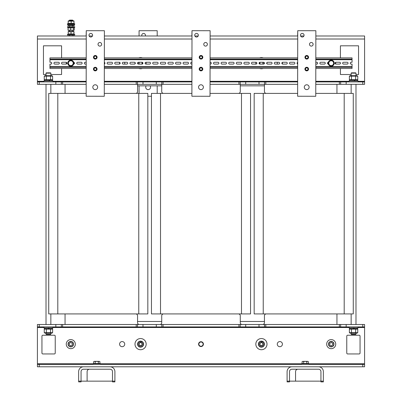 <?xml version="1.0" encoding="UTF-8"?>
<svg xmlns="http://www.w3.org/2000/svg" width="402" height="402" viewBox="0 0 402 402"><rect width="100%" height="100%" fill="white"/><g stroke="black" fill="none" stroke-linecap="round" stroke-linejoin="round"><path stroke-width="0.6" d="M137.559 85.837L161.725 85.837L161.725 91.576A1.814 1.814 0 0 0 163.539 93.39M161.725 321.479L137.559 321.479L137.559 315.741L137.559 322.685A1.814 1.814 0 0 0 139.368 324.499M240.275 85.837L264.441 85.837L264.441 91.576L264.441 84.631A1.814 1.814 0 0 0 264.416 84.33M264.441 321.479L240.275 321.479L240.275 315.741A1.814 1.814 0 0 0 238.461 313.927M198.884 344.137A2.116 2.116 0 0 1 202.055 342.308A2.116 2.116 0 0 1 202.055 345.966A2.116 2.116 0 0 1 198.884 344.137M191.895 93.39L151.453 93.39L151.453 313.927L250.546 313.927L250.546 93.39L210.025 93.39M86.159 93.39L48.737 93.39L48.737 313.927L147.83 313.927L147.83 93.39L104.284 93.39M297.631 93.39L254.17 93.39L254.17 313.927L353.263 313.927L353.263 93.39L315.761 93.39M114.902 381.146L112.485 381.146L112.485 381.9L114.902 381.9L114.902 371.629A4.834 4.834 0 0 0 110.068 366.795L83.48 366.795A4.834 4.834 0 0 0 78.646 371.629L78.646 381.9L81.063 381.9L81.063 371.629A2.417 2.417 0 0 1 83.48 369.212L110.068 369.212A2.417 2.417 0 0 1 112.485 371.629A2.417 2.417 0 0 0 110.068 369.212M89.525 369.212A2.417 2.417 0 0 0 87.108 371.629L87.108 381.146L112.485 381.146L112.485 371.629M81.063 381.9L78.646 381.9M81.063 371.629A2.417 2.417 0 0 1 83.48 369.212M87.108 381.146L78.646 381.146M46.325 334.469L50.551 334.469L50.853 334.168L46.019 334.168L46.32 334.469M50.551 72.847L50.853 73.149L50.551 72.847L46.32 72.847L46.019 73.149L50.853 73.149L50.853 75.687M46.32 72.847L46.019 73.149L46.019 75.687M358.549 45.808L358.549 74.511L355.981 74.511L358.549 74.511L358.549 45.808L340.419 45.808L358.549 45.808M351.147 74.511L340.419 74.511L340.419 68.466L340.419 74.511L351.147 74.511L351.147 73.149L355.981 73.149L355.981 75.687M340.419 63.461L340.419 62.898L340.419 63.461M340.419 57.893L340.419 45.808L340.419 57.893M43.451 74.511L43.451 45.808L61.581 45.808L61.581 57.893L61.581 45.808L43.451 45.808L43.451 74.511L46.019 74.511L43.451 74.511M61.581 74.511L50.853 74.511L61.581 74.511L61.581 68.466L61.581 74.511M61.581 62.898L61.581 63.461L61.581 62.898M332.866 35.989L328.942 35.989M282.299 62.41A2.568 2.568 0 0 1 282.299 63.948M277.445 64.089A2.568 2.568 0 0 1 277.445 62.275M124.555 62.275A2.568 2.568 0 0 1 124.555 64.089M119.701 63.948A2.568 2.568 0 0 1 119.701 62.41M137.484 81.913L136.203 81.913L136.203 84.33L137.484 84.33L137.484 81.913L142.996 81.913L142.996 84.33L137.484 84.33M340.65 81.913L339.368 81.913L339.368 84.33L340.65 84.33L340.65 81.913L346.162 81.913L346.162 84.33L340.65 84.33M265.797 81.913L264.516 81.913L264.516 84.33L265.797 84.33L265.797 81.913L297.651 81.913M315.776 81.913L339.368 81.913M339.368 84.33L315.776 84.33M297.646 84.33L265.797 84.33M240.2 81.913L238.919 81.913L238.919 84.33L240.2 84.33L240.2 81.913L245.712 81.913L245.712 84.33L240.2 84.33M163.081 81.913L161.8 81.913L161.8 84.33L163.081 84.33L163.081 81.913L191.915 81.913M210.04 81.913L238.919 81.913M238.919 84.33L210.04 84.33M191.91 84.33L163.081 84.33M62.632 81.913L61.35 81.913L61.35 84.33L62.632 84.33L62.632 81.913L86.179 81.913M104.304 81.913L136.203 81.913M136.203 84.33L104.299 84.33M86.174 84.33L62.632 84.33M161.8 84.33L156.288 84.33L156.288 81.913L161.8 81.913M264.516 84.33L259.004 84.33L259.004 81.913L264.516 81.913M61.35 84.33L55.838 84.33L55.838 81.913L61.35 81.913M142.996 84.33L156.288 84.33M86.249 39.014L37.411 39.014L37.411 84.33L55.838 84.33M362.775 84.33L364.589 84.33L364.589 81.913L362.775 81.913L362.775 84.33L346.162 84.33M245.712 84.33L259.004 84.33M39.225 84.33L39.225 81.913L55.838 81.913M142.996 81.913L156.288 81.913M346.162 81.913L362.775 81.913M37.411 39.014L37.411 35.989L86.254 35.989M358.097 81.304L364.589 81.304L364.589 35.989L315.856 35.989M364.589 81.304L364.589 81.913M245.712 81.913L259.004 81.913M39.225 81.913L37.411 81.913M303.907 35.989L300.616 35.989M297.726 35.989L210.12 35.989M198.171 35.989L194.88 35.989M191.99 35.989L104.384 35.989M92.435 35.989L89.143 35.989M240.301 84.33A1.814 1.814 0 0 0 240.275 84.631L240.275 91.576A1.814 1.814 0 0 1 238.461 93.39M266.255 93.39A1.814 1.814 0 0 1 264.441 91.576M336.946 84.33L336.946 93.39M65.054 93.39L65.054 84.33M137.584 84.33A1.814 1.814 0 0 0 137.559 84.631L137.559 91.576A1.814 1.814 0 0 1 135.745 93.39M161.725 91.576L161.725 84.631A1.814 1.814 0 0 0 161.699 84.33M159.916 324.499A1.814 1.814 0 0 0 161.725 322.685L161.725 315.741A1.814 1.814 0 0 1 163.539 313.927M135.745 313.927A1.814 1.814 0 0 1 137.559 315.741M65.054 324.499L65.054 313.927M336.946 313.927L336.946 324.499M262.632 324.499A1.814 1.814 0 0 0 264.441 322.685L264.441 315.741A1.814 1.814 0 0 1 266.255 313.927M240.275 315.741L240.275 322.685A1.814 1.814 0 0 0 242.084 324.499M119.585 344.137A2.568 2.568 0 0 1 123.434 341.911A2.568 2.568 0 0 1 123.434 346.363A2.568 2.568 0 0 1 119.585 344.137M277.279 344.137A2.568 2.568 0 0 1 281.134 341.911A2.568 2.568 0 0 1 281.134 346.363A2.568 2.568 0 0 1 277.279 344.137M264.516 326.916L265.797 326.916L265.797 324.499L264.516 324.499L264.516 326.916L259.004 326.916L259.004 324.499L264.516 324.499M61.35 326.916L62.632 326.916L62.632 324.499L61.35 324.499L61.35 326.916L55.838 326.916L55.838 324.499L61.35 324.499M136.203 326.916L137.484 326.916L137.484 324.499L136.203 324.499L136.203 326.916L62.632 326.916M62.632 324.499L136.203 324.499M161.8 326.916L163.081 326.916L163.081 324.499L161.8 324.499L161.8 326.916L156.288 326.916L156.288 324.499L161.8 324.499M238.919 326.916L240.2 326.916L240.2 324.499L238.919 324.499L238.919 326.916L163.081 326.916M163.081 324.499L238.919 324.499M339.368 326.916L340.65 326.916L340.65 324.499L339.368 324.499L339.368 326.916L265.797 326.916M265.797 324.499L339.368 324.499M240.2 324.499L245.712 324.499L245.712 326.916L240.2 326.916M137.484 324.499L142.996 324.499L142.996 326.916L137.484 326.916M340.65 324.499L346.162 324.499L346.162 326.916L340.65 326.916M259.004 324.499L245.712 324.499M308.852 363.775L364.589 363.775L364.589 324.499L346.162 324.499M39.225 324.499L37.411 324.499L37.411 326.916L37.411 324.499L37.411 326.916L39.225 326.916L39.225 324.499L55.838 324.499M156.288 324.499L142.996 324.499M362.775 324.499L362.775 326.916L346.162 326.916M55.838 326.916L39.225 326.916M259.004 326.916L245.712 326.916M54.33 353.956A0.904 0.904 0 0 0 55.235 353.051L55.235 336.132A0.904 0.904 0 0 0 54.33 335.223L42.848 335.223A0.904 0.904 0 0 0 41.944 336.132L41.944 353.051A0.904 0.904 0 0 0 42.848 353.956L54.33 353.956A0.904 0.904 0 0 0 55.235 353.051M346.765 353.051A0.904 0.904 0 0 0 347.67 353.956L359.152 353.956A0.904 0.904 0 0 0 360.056 353.051L360.056 336.132A0.904 0.904 0 0 0 359.152 335.223L347.67 335.223A0.904 0.904 0 0 0 346.765 336.132L346.765 353.051A0.904 0.904 0 0 0 347.67 353.956M39.225 366.795L39.225 364.378L37.411 364.378L37.411 366.795L86.651 366.795M43.903 327.519L37.411 327.519L37.411 364.378M37.411 327.519L37.411 326.916M39.225 364.378L362.775 364.378L362.775 366.795L364.589 366.795L364.589 364.378L362.775 364.378M364.589 363.775L364.589 364.378M156.288 326.916L142.996 326.916M362.775 326.916L364.589 326.916M203.417 344.137A2.417 2.417 0 0 1 199.794 346.228A2.417 2.417 0 0 1 199.794 342.042A2.417 2.417 0 0 1 203.417 344.137M88.767 366.795L94.053 366.795M99.495 366.795L295.103 366.795M297.219 366.795L302.505 366.795M307.947 366.795L362.775 366.795M323.354 381.146L320.937 381.146L320.937 381.9L323.354 381.9L323.354 371.629A4.834 4.834 0 0 0 318.52 366.795L291.932 366.795A4.834 4.834 0 0 0 287.098 371.629L287.098 381.9L289.515 381.9L289.515 371.629A2.417 2.417 0 0 1 291.932 369.212L318.52 369.212A2.417 2.417 0 0 1 320.937 371.629A2.417 2.417 0 0 0 318.52 369.212M297.977 369.212A2.417 2.417 0 0 0 295.56 371.629L295.56 381.146L320.937 381.146L320.937 371.629M289.515 371.629A2.417 2.417 0 0 1 291.932 369.212M295.56 381.146L287.098 381.146M351.448 334.469L355.68 334.469L355.981 334.168L351.147 334.168L351.448 334.469M355.981 73.149L355.68 72.847L351.448 72.847L351.147 73.149L351.147 75.687M347.67 335.223A0.904 0.904 0 0 0 346.765 336.132M360.056 336.132A0.904 0.904 0 0 0 359.152 335.223M359.152 353.956A0.904 0.904 0 0 0 360.056 353.051M42.848 335.223A0.904 0.904 0 0 0 41.944 336.132M55.235 336.132A0.904 0.904 0 0 0 54.33 335.223M41.944 353.051A0.904 0.904 0 0 0 42.848 353.956M71.692 342.921A1.513 1.513 0 0 0 69.29 343.966A1.513 1.513 0 0 0 71.395 345.519A1.513 1.513 0 0 0 71.692 342.921M332.102 342.921A1.513 1.513 0 0 0 329.705 343.966A1.513 1.513 0 0 0 331.811 345.519A1.513 1.513 0 0 0 332.102 342.921M52.969 81.913L52.969 81.003L43.903 81.003L43.903 81.913M49.552 81.003L49.074 80.159L49.873 81.003M52.577 81.003L52.577 80.159L44.3 80.159L44.3 81.003M43.903 326.916L43.903 327.821L52.969 327.821L52.969 326.916M44.3 327.821L44.3 328.67L49.094 328.67L48.607 327.821L49.094 328.67L52.577 328.67L52.577 327.821M48.758 328.67L48.27 327.821M52.622 332.685L51.838 333.142L45.039 333.142L44.25 332.685L52.622 332.685L52.622 329.122L44.25 329.122L45.039 328.67M44.25 332.685L44.25 329.122M46.346 332.685L46.346 329.122M50.531 332.685L50.531 329.122M44.25 76.144L45.039 75.687L51.838 75.687L52.622 76.144L44.25 76.144L44.25 79.702L52.622 79.702L51.838 80.159M52.622 76.144L52.622 79.702M50.531 76.144L50.531 79.702M46.346 76.144L46.346 79.702M66.34 64.034A4.533 4.533 0 0 1 66.34 62.325M141.785 64.089A1.513 1.513 0 0 0 141.785 62.275M139.368 62.275A1.513 1.513 0 0 0 139.368 64.089M69.395 346.554L68.003 344.137L69.395 341.72L72.189 341.72L73.586 344.137L72.189 346.554L69.395 346.554M329.811 346.554L328.414 344.137L329.811 341.72L332.605 341.72L333.997 344.137L332.605 346.554L329.811 346.554M70.998 341.72L70.998 341.409L71.214 341.72M71.214 341.434A2.734 2.734 0 0 1 72.074 341.72M72.249 341.821A2.734 2.734 0 0 1 73.526 344.037M73.526 344.238A2.734 2.734 0 0 1 72.249 346.454M72.074 346.554A2.734 2.734 0 0 1 69.516 346.554M69.34 346.454A2.734 2.734 0 0 1 68.059 344.238M68.059 344.037A2.734 2.734 0 0 1 69.34 341.821M69.516 341.72A2.734 2.734 0 0 1 70.998 341.409M331.414 341.72L331.414 341.409L331.63 341.72M331.63 341.434A2.734 2.734 0 0 1 332.484 341.72M332.66 341.821A2.734 2.734 0 0 1 333.941 344.037M333.941 344.238A2.734 2.734 0 0 1 332.66 346.454M332.484 346.554A2.734 2.734 0 0 1 329.926 346.554M329.751 346.454A2.734 2.734 0 0 1 328.474 344.238M328.474 344.037A2.734 2.734 0 0 1 329.751 341.821M329.926 341.72A2.734 2.734 0 0 1 331.414 341.409M75.295 344.655A4.533 4.533 0 0 1 68.094 347.775A4.533 4.533 0 0 1 68.993 339.976A4.533 4.533 0 0 1 75.295 344.655M335.66 62.325A4.533 4.533 0 0 1 335.66 64.034M335.71 344.655A4.533 4.533 0 0 1 328.504 347.775A4.533 4.533 0 0 1 329.409 339.976A4.533 4.533 0 0 1 335.71 344.655M135.032 62.511A5.588 5.588 0 0 0 135.032 63.848M138.765 68.466A5.588 5.588 0 0 0 142.393 68.466M146.092 64.089A5.588 5.588 0 0 0 146.092 62.275M142.393 57.893A5.588 5.588 0 0 0 138.765 57.893M141.881 62.275A1.588 1.588 0 0 1 141.881 64.089M139.278 64.089A1.588 1.588 0 0 1 139.278 62.275M137.574 63.516A3.02 3.02 0 0 1 137.574 62.848M139.243 62.275A1.618 1.618 0 0 0 139.243 64.089A1.618 1.618 0 0 1 139.243 62.275A1.618 1.618 0 0 0 139.243 64.089A1.618 1.618 0 0 1 139.243 62.275M141.916 64.089A1.618 1.618 0 0 0 141.916 62.275A1.618 1.618 0 0 1 141.916 64.089A1.618 1.618 0 0 0 141.916 62.275A1.618 1.618 0 0 1 141.916 64.089M137.961 63.963A2.734 2.734 0 0 1 137.961 62.4M140.961 345.599A1.513 1.513 0 0 0 141.655 343.077A1.513 1.513 0 0 0 139.122 343.735A1.513 1.513 0 0 0 140.961 345.599M140.695 342.524A1.618 1.618 0 0 0 139.092 344.775A1.618 1.618 0 0 0 141.831 345.162A1.618 1.618 0 0 0 140.916 342.554A1.618 1.618 0 0 1 141.831 345.162A1.618 1.618 0 0 1 139.092 344.775A1.618 1.618 0 0 1 140.695 342.524L141.001 341.434L141.001 342.419L140.69 342.373M140.559 342.519A1.618 1.618 0 0 0 139.152 344.901A1.618 1.618 0 0 0 141.911 345.052A1.618 1.618 0 0 0 140.775 342.534A1.618 1.618 0 0 1 141.911 345.052A1.618 1.618 0 0 1 139.152 344.901A1.618 1.618 0 0 1 140.559 342.519M141.001 341.434A2.734 2.734 0 0 1 142.75 345.795A2.734 2.734 0 0 1 138.087 345.258A2.734 2.734 0 0 1 140.785 341.409M142.167 344.137A1.588 1.588 0 0 1 139.785 345.509A1.588 1.588 0 0 1 139.785 342.765A1.588 1.588 0 0 1 142.167 344.137M143.599 344.137A3.02 3.02 0 0 1 139.067 346.755A3.02 3.02 0 0 1 139.067 341.519A3.02 3.02 0 0 1 143.599 344.137M134.992 344.137A5.588 5.588 0 0 0 143.373 348.976A5.588 5.588 0 0 0 143.373 339.298A5.588 5.588 0 0 0 134.992 344.137M262.632 64.089A1.513 1.513 0 0 0 262.632 62.275M260.215 62.275A1.513 1.513 0 0 0 260.215 64.089M262.757 62.275A1.618 1.618 0 0 1 262.757 64.089A1.618 1.618 0 0 0 262.757 62.275M260.084 64.089A1.618 1.618 0 0 1 260.084 62.275A1.618 1.618 0 0 0 260.084 64.089M264.039 62.4A2.734 2.734 0 0 1 264.039 63.963M262.722 62.275A1.588 1.588 0 0 1 262.722 64.089M260.119 64.089A1.588 1.588 0 0 1 260.119 62.275M264.426 62.848A3.02 3.02 0 0 1 264.426 63.516M255.908 62.275A5.588 5.588 0 0 0 255.908 64.089M259.607 68.466A5.588 5.588 0 0 0 263.235 68.466M266.968 63.848A5.588 5.588 0 0 0 266.968 62.511M263.235 57.893A5.588 5.588 0 0 0 259.607 57.893M261.802 345.599A1.513 1.513 0 0 0 262.496 343.077A1.513 1.513 0 0 0 259.963 343.735A1.513 1.513 0 0 0 261.802 345.599M261.541 342.524A1.618 1.618 0 0 0 259.933 344.775A1.618 1.618 0 0 0 262.672 345.162A1.618 1.618 0 0 0 261.757 342.554A1.618 1.618 0 0 1 262.672 345.162A1.618 1.618 0 0 1 259.933 344.775A1.618 1.618 0 0 1 261.541 342.524L261.843 341.434L261.843 342.419L261.531 342.373M261.843 341.434A2.734 2.734 0 0 1 263.591 345.795A2.734 2.734 0 0 1 258.928 345.258A2.734 2.734 0 0 1 261.627 341.409M263.008 344.137A1.588 1.588 0 0 1 260.627 345.509A1.588 1.588 0 0 1 260.627 342.765A1.588 1.588 0 0 1 263.008 344.137M264.441 344.137A3.02 3.02 0 0 1 259.908 346.755A3.02 3.02 0 0 1 259.908 341.519A3.02 3.02 0 0 1 264.441 344.137M255.833 344.137A5.588 5.588 0 0 0 264.214 348.976A5.588 5.588 0 0 0 264.214 339.298A5.588 5.588 0 0 0 255.833 344.137M358.097 81.913L358.097 81.003L349.031 81.003L349.031 81.913M354.68 81.003L354.197 80.159L355.001 81.003M357.7 81.003L357.7 80.159L349.423 80.159L349.423 81.003M349.378 76.144L350.162 75.687L356.961 75.687L357.75 76.144L349.378 76.144L349.378 79.702L357.75 79.702L356.961 80.159M357.75 76.144L357.75 79.702M355.654 76.144L355.654 79.702M351.469 76.144L351.469 79.702M357.75 332.685L356.961 333.142L350.162 333.142L349.378 332.685L357.75 332.685L357.75 329.122L349.378 329.122L350.162 328.67M349.423 327.821L349.423 328.67L354.222 328.67L353.73 327.821L354.222 328.67L357.7 328.67L357.7 327.821M349.378 332.685L349.378 329.122M351.469 332.685L351.469 329.122M355.654 332.685L355.654 329.122M353.881 328.67L353.393 327.821M349.031 326.916L349.031 327.821L358.097 327.821L358.097 326.916M100.399 364.378L100.399 363.624L93.148 363.624L93.148 364.378M93.636 361.599L94.42 361.358L93.636 361.599L93.636 363.443L95.204 363.443L95.204 361.599L94.42 361.358L96.776 361.358L95.204 361.599M99.912 361.599L99.128 361.358L99.912 361.599L99.912 363.443L95.204 363.443M98.344 361.599L96.776 361.358L99.128 361.358L98.344 361.599L98.344 363.443M308.852 364.378L308.852 363.624L301.601 363.624L301.601 364.378M302.088 361.599L302.872 361.358L302.088 361.599L302.088 363.443L303.656 363.443L303.656 361.599L302.872 361.358L305.224 361.358L303.656 361.599M308.364 361.599L307.58 361.358L308.364 361.599L308.364 363.443L303.656 363.443M306.796 361.599L305.224 361.358L307.58 361.358L306.796 361.599L306.796 363.443M315.801 67.26L352.051 67.26L352.051 64.089L351.162 64.089A0.904 0.904 0 0 1 350.253 63.179A0.904 0.904 0 0 1 351.162 62.275L352.051 62.275L352.051 59.104L315.816 59.104M347.157 62.275A0.904 0.904 0 0 1 348.067 63.179A0.904 0.904 0 0 1 347.157 64.089L343.564 64.089A0.904 0.904 0 0 1 342.655 63.179A0.904 0.904 0 0 1 343.564 62.275L347.157 62.275M339.559 62.275A0.904 0.904 0 0 1 340.469 63.179A0.904 0.904 0 0 1 339.559 64.089L335.966 64.089A0.904 0.904 0 0 1 335.057 63.179A0.904 0.904 0 0 1 335.966 62.275L339.559 62.275M328.323 64.084A0.904 0.904 0 0 1 327.459 63.179A0.904 0.904 0 0 1 328.323 62.275M324.364 62.275A0.904 0.904 0 0 1 325.268 63.179A0.904 0.904 0 0 1 324.364 64.089L320.771 64.089A0.904 0.904 0 0 1 319.861 63.179A0.904 0.904 0 0 1 320.771 62.275L324.364 62.275M315.811 62.275L316.766 62.275A0.904 0.904 0 0 1 317.67 63.179A0.904 0.904 0 0 1 316.766 64.089L315.806 64.089M297.681 64.039A0.904 0.904 0 0 1 297.686 62.32M293.973 62.275A0.904 0.904 0 0 1 294.877 63.179A0.904 0.904 0 0 1 293.973 64.089L290.38 64.089A0.904 0.904 0 0 1 289.47 63.179A0.904 0.904 0 0 1 290.38 62.275L293.973 62.275M286.375 62.275A0.904 0.904 0 0 1 287.279 63.179A0.904 0.904 0 0 1 286.375 64.089L282.782 64.089A0.904 0.904 0 0 1 281.872 63.179A0.904 0.904 0 0 1 282.782 62.275L286.375 62.275M278.777 62.275A0.904 0.904 0 0 1 279.681 63.179A0.904 0.904 0 0 1 278.777 64.089L275.184 64.089A0.904 0.904 0 0 1 274.275 63.179A0.904 0.904 0 0 1 275.184 62.275L278.777 62.275M271.179 62.275A0.904 0.904 0 0 1 272.084 63.179A0.904 0.904 0 0 1 271.179 64.089L267.581 64.089A0.904 0.904 0 0 1 266.677 63.179A0.904 0.904 0 0 1 267.581 62.275L271.179 62.275M263.581 62.275A0.904 0.904 0 0 1 264.486 63.179A0.904 0.904 0 0 1 263.581 64.089L259.983 64.089A0.904 0.904 0 0 1 259.079 63.179A0.904 0.904 0 0 1 259.983 62.275L263.581 62.275M255.984 62.275A0.904 0.904 0 0 1 256.888 63.179A0.904 0.904 0 0 1 255.984 64.089L252.386 64.089A0.904 0.904 0 0 1 251.481 63.179A0.904 0.904 0 0 1 252.386 62.275L255.984 62.275M248.386 62.275A0.904 0.904 0 0 1 249.29 63.179A0.904 0.904 0 0 1 248.386 64.089L244.788 64.089A0.904 0.904 0 0 1 243.883 63.179A0.904 0.904 0 0 1 244.788 62.275L248.386 62.275M240.788 62.275A0.904 0.904 0 0 1 241.692 63.179A0.904 0.904 0 0 1 240.788 64.089L237.19 64.089A0.904 0.904 0 0 1 236.286 63.179A0.904 0.904 0 0 1 237.19 62.275L240.788 62.275M233.19 62.275A0.904 0.904 0 0 1 234.095 63.179A0.904 0.904 0 0 1 233.19 64.089L229.592 64.089A0.904 0.904 0 0 1 228.688 63.179A0.904 0.904 0 0 1 229.592 62.275L233.19 62.275M225.592 62.275A0.904 0.904 0 0 1 226.497 63.179A0.904 0.904 0 0 1 225.592 64.089L221.994 64.089A0.904 0.904 0 0 1 221.09 63.179A0.904 0.904 0 0 1 221.994 62.275L225.592 62.275M217.995 62.275A0.904 0.904 0 0 1 218.899 63.179A0.904 0.904 0 0 1 217.995 64.089L214.397 64.089A0.904 0.904 0 0 1 213.492 63.179A0.904 0.904 0 0 1 214.397 62.275L217.995 62.275M210.075 62.275L210.397 62.275A0.904 0.904 0 0 1 211.301 63.179A0.904 0.904 0 0 1 210.397 64.089L210.07 64.089M191.945 64.089L191.603 64.089A0.904 0.904 0 0 1 190.699 63.179A0.904 0.904 0 0 1 191.603 62.275L191.95 62.275M187.603 62.275A0.904 0.904 0 0 1 188.508 63.179A0.904 0.904 0 0 1 187.603 64.089L184.005 64.089A0.904 0.904 0 0 1 183.101 63.179A0.904 0.904 0 0 1 184.005 62.275L187.603 62.275M180.006 62.275A0.904 0.904 0 0 1 180.91 63.179A0.904 0.904 0 0 1 180.006 64.089L176.408 64.089A0.904 0.904 0 0 1 175.503 63.179A0.904 0.904 0 0 1 176.408 62.275L180.006 62.275M172.408 62.275A0.904 0.904 0 0 1 173.312 63.179A0.904 0.904 0 0 1 172.408 64.089L168.81 64.089A0.904 0.904 0 0 1 167.905 63.179A0.904 0.904 0 0 1 168.81 62.275L172.408 62.275M164.81 62.275A0.904 0.904 0 0 1 165.714 63.179A0.904 0.904 0 0 1 164.81 64.089L161.212 64.089A0.904 0.904 0 0 1 160.308 63.179A0.904 0.904 0 0 1 161.212 62.275L164.81 62.275M157.212 62.275A0.904 0.904 0 0 1 158.117 63.179A0.904 0.904 0 0 1 157.212 64.089L153.614 64.089A0.904 0.904 0 0 1 152.71 63.179A0.904 0.904 0 0 1 153.614 62.275L157.212 62.275M149.614 62.275A0.904 0.904 0 0 1 150.519 63.179A0.904 0.904 0 0 1 149.614 64.089L146.016 64.089A0.904 0.904 0 0 1 145.112 63.179A0.904 0.904 0 0 1 146.016 62.275L149.614 62.275M142.017 62.275A0.904 0.904 0 0 1 142.921 63.179A0.904 0.904 0 0 1 142.017 64.089L138.419 64.089A0.904 0.904 0 0 1 137.514 63.179A0.904 0.904 0 0 1 138.419 62.275L142.017 62.275M134.419 62.275A0.904 0.904 0 0 1 135.323 63.179A0.904 0.904 0 0 1 134.419 64.089L130.821 64.089A0.904 0.904 0 0 1 129.916 63.179A0.904 0.904 0 0 1 130.821 62.275L134.419 62.275M126.816 62.275A0.904 0.904 0 0 1 127.725 63.179A0.904 0.904 0 0 1 126.816 64.089L123.223 64.089A0.904 0.904 0 0 1 122.319 63.179A0.904 0.904 0 0 1 123.223 62.275L126.816 62.275M119.218 62.275A0.904 0.904 0 0 1 120.128 63.179A0.904 0.904 0 0 1 119.218 64.089L115.625 64.089A0.904 0.904 0 0 1 114.721 63.179A0.904 0.904 0 0 1 115.625 62.275L119.218 62.275M111.62 62.275A0.904 0.904 0 0 1 112.53 63.179A0.904 0.904 0 0 1 111.62 64.089L108.027 64.089A0.904 0.904 0 0 1 107.123 63.179A0.904 0.904 0 0 1 108.027 62.275L111.62 62.275M104.339 62.33A0.904 0.904 0 0 1 104.334 64.034M86.209 64.089L85.234 64.089A0.904 0.904 0 0 1 84.33 63.179A0.904 0.904 0 0 1 85.234 62.275L86.214 62.275M81.229 62.275A0.904 0.904 0 0 1 82.139 63.179A0.904 0.904 0 0 1 81.229 64.089L77.636 64.089A0.904 0.904 0 0 1 76.732 63.179A0.904 0.904 0 0 1 77.636 62.275L81.229 62.275M73.677 62.275A0.904 0.904 0 0 1 74.541 63.179A0.904 0.904 0 0 1 73.677 64.084M66.034 62.275A0.904 0.904 0 0 1 66.943 63.179A0.904 0.904 0 0 1 66.034 64.089L62.441 64.089A0.904 0.904 0 0 1 61.531 63.179A0.904 0.904 0 0 1 62.441 62.275L66.034 62.275M58.436 62.275A0.904 0.904 0 0 1 59.345 63.179A0.904 0.904 0 0 1 58.436 64.089L54.843 64.089A0.904 0.904 0 0 1 53.933 63.179A0.904 0.904 0 0 1 54.843 62.275L58.436 62.275M86.219 59.104L49.948 59.104L49.948 62.275L50.838 62.275A0.904 0.904 0 0 1 51.747 63.179A0.904 0.904 0 0 1 50.838 64.089L49.948 64.089L49.948 67.26L86.204 67.26M315.816 57.893L352.051 57.893L352.051 59.104M352.051 67.26L352.051 68.466L315.801 68.466M86.204 68.466L49.948 68.466L49.948 67.26M49.948 66.807L86.204 66.807L49.948 66.807M104.329 66.807L191.94 66.807L104.329 66.807M210.065 66.807L297.676 66.807L210.065 66.807M315.801 66.807L352.051 66.807L315.801 66.807M49.948 59.556L86.214 59.556M104.344 59.556L191.955 59.556M210.08 59.556L297.691 59.556M315.816 59.556L352.051 59.556M49.948 59.104L49.948 57.893L86.219 57.893M104.329 68.466L191.94 68.466M210.065 68.466L297.676 68.466M104.344 57.893L191.955 57.893M210.08 57.893L297.691 57.893M68.702 61.973L69.395 60.762L70.792 60.762A2.417 2.417 0 0 0 68.702 64.39L68.003 63.179L68.702 61.973M72.189 60.762L72.888 61.973A2.417 2.417 0 0 0 70.792 60.762L72.189 60.762M73.586 63.179L72.888 64.39A2.417 2.417 0 0 0 72.888 61.973L73.586 63.179M70.792 65.596L69.395 65.596L68.702 64.39A2.417 2.417 0 0 0 72.888 64.39L72.189 65.596L70.792 65.596M73.812 63.179A3.02 3.02 0 0 1 69.285 65.797A3.02 3.02 0 0 1 69.285 60.561A3.02 3.02 0 0 1 73.812 63.179M329.112 61.973L329.811 60.762L331.208 60.762A2.417 2.417 0 0 0 329.112 64.39L328.414 63.179L329.112 61.973M332.605 60.762L333.298 61.973A2.417 2.417 0 0 0 331.208 60.762L332.605 60.762M333.997 63.179L333.298 64.39A2.417 2.417 0 0 0 333.298 61.973L333.997 63.179M331.208 65.596L329.811 65.596L329.112 64.39A2.417 2.417 0 0 0 333.298 64.39L332.605 65.596L331.208 65.596M334.228 63.179A3.02 3.02 0 0 1 329.695 65.797A3.02 3.02 0 0 1 329.695 60.561A3.02 3.02 0 0 1 334.228 63.179M201 30.703L210 30.718M191.88 35.989L192 30.718M150.132 85.837A2.417 2.417 0 0 1 147.418 89.505A2.417 2.417 0 0 1 146.132 85.837M141.951 35.989A1.814 1.814 0 0 1 143.212 33.466A1.814 1.814 0 0 1 145.248 35.989M157.197 35.989L157.197 30.703L139.067 30.703L139.067 35.989M139.067 85.837L139.067 93.39M157.197 93.39L157.197 85.837M147.83 96.259L151.453 96.259M95.264 30.703L104.264 30.718M86.144 35.989L86.264 30.718M306.736 30.703L315.736 30.718M297.616 35.989L297.736 30.718M203.387 87.204A2.417 2.417 0 0 1 199.759 89.289A2.417 2.417 0 0 1 199.764 85.103A2.417 2.417 0 0 1 203.387 87.204M207.387 44.31A1.814 1.814 0 0 1 204.663 45.873A1.814 1.814 0 0 1 204.668 42.733A1.814 1.814 0 0 1 207.387 44.31M198.337 35.23A1.814 1.814 0 0 1 195.618 36.798A1.814 1.814 0 0 1 195.623 33.657A1.814 1.814 0 0 1 198.337 35.23M192 30.688L191.89 96.244L210.02 96.274L210.125 30.718L192 30.688M309.123 87.204A2.417 2.417 0 0 1 305.495 89.289A2.417 2.417 0 0 1 305.5 85.103A2.417 2.417 0 0 1 309.123 87.204M313.123 44.31A1.814 1.814 0 0 1 310.399 45.873A1.814 1.814 0 0 1 310.404 42.733A1.814 1.814 0 0 1 313.123 44.31M304.073 35.23A1.814 1.814 0 0 1 301.354 36.798A1.814 1.814 0 0 1 301.359 33.657A1.814 1.814 0 0 1 304.073 35.23M297.736 30.688L297.626 96.244L315.756 96.274L315.861 30.718L297.736 30.688M97.651 87.204A2.417 2.417 0 0 1 94.023 89.289A2.417 2.417 0 0 1 94.028 85.103A2.417 2.417 0 0 1 97.651 87.204M101.651 44.31A1.814 1.814 0 0 1 98.927 45.873A1.814 1.814 0 0 1 98.932 42.733A1.814 1.814 0 0 1 101.651 44.31M92.601 35.23A1.814 1.814 0 0 1 89.882 36.798A1.814 1.814 0 0 1 89.887 33.657A1.814 1.814 0 0 1 92.601 35.23M86.264 30.688L86.154 96.244L104.279 96.274L104.389 30.718L86.264 30.688M202.055 69.662L201.714 70.27L201.015 70.28A1.206 1.206 0 0 0 202.04 68.456L202.397 69.054L202.055 69.662M200.317 70.29L199.96 69.687A1.206 1.206 0 0 0 201.015 70.28L200.317 70.29M199.603 69.089L199.945 68.481A1.206 1.206 0 0 0 199.96 69.687L199.603 69.089M200.985 67.863L201.683 67.853L202.04 68.456A1.206 1.206 0 0 0 199.945 68.481L200.286 67.873L200.985 67.863M202.814 69.069A1.814 1.814 0 0 1 200.095 70.641A1.814 1.814 0 0 1 200.095 67.501A1.814 1.814 0 0 1 202.814 69.069M199.814 57.365L199.769 56.672L200.347 56.285A1.206 1.206 0 0 0 200.482 58.37L199.859 58.064L199.814 57.365M200.93 55.898L201.553 56.205A1.206 1.206 0 0 0 200.347 56.285L200.93 55.898M202.181 56.516L202.226 57.21A1.206 1.206 0 0 0 201.553 56.205L202.181 56.516M201.688 58.295L201.111 58.682L200.482 58.37A1.206 1.206 0 0 0 202.226 57.21L202.271 57.908L201.688 58.295M202.834 57.29A1.814 1.814 0 0 1 200.116 58.858A1.814 1.814 0 0 1 200.116 55.717A1.814 1.814 0 0 1 202.834 57.29M307.791 69.662L307.45 70.27L306.751 70.28A1.206 1.206 0 0 0 307.776 68.456L308.133 69.054L307.791 69.662M306.053 70.29L305.696 69.687A1.206 1.206 0 0 0 306.751 70.28L306.053 70.29M305.339 69.089L305.681 68.481A1.206 1.206 0 0 0 305.696 69.687L305.339 69.089M306.721 67.863L307.419 67.853L307.776 68.456A1.206 1.206 0 0 0 305.681 68.481L306.022 67.873L306.721 67.863M308.55 69.069A1.814 1.814 0 0 1 305.832 70.641A1.814 1.814 0 0 1 305.832 67.501A1.814 1.814 0 0 1 308.55 69.069M305.55 57.365L305.505 56.672L306.088 56.285A1.206 1.206 0 0 0 306.223 58.37L305.595 58.064L305.55 57.365M306.666 55.898L307.294 56.205A1.206 1.206 0 0 0 306.088 56.285L306.666 55.898M307.917 56.516L307.962 57.21A1.206 1.206 0 0 0 307.294 56.205L307.917 56.516M307.424 58.295L306.847 58.682L306.223 58.37A1.206 1.206 0 0 0 307.962 57.21L308.007 57.908L307.424 58.295M308.57 57.29A1.814 1.814 0 0 1 305.852 58.858A1.814 1.814 0 0 1 305.852 55.717A1.814 1.814 0 0 1 308.57 57.29M96.319 69.662L95.977 70.27L95.279 70.28A1.206 1.206 0 0 0 96.304 68.456L96.661 69.054L96.319 69.662M94.581 70.29L94.224 69.687A1.206 1.206 0 0 0 95.279 70.28L94.581 70.29M93.867 69.089L94.209 68.481A1.206 1.206 0 0 0 94.224 69.687L93.867 69.089M95.249 67.863L95.947 67.853L96.304 68.456A1.206 1.206 0 0 0 94.209 68.481L94.55 67.873L95.249 67.863M97.078 69.069A1.814 1.814 0 0 1 94.359 70.641A1.814 1.814 0 0 1 94.359 67.501A1.814 1.814 0 0 1 97.078 69.069M94.078 57.365L94.033 56.672L94.611 56.285A1.206 1.206 0 0 0 94.746 58.37L94.123 58.064L94.078 57.365M95.194 55.898L95.817 56.205A1.206 1.206 0 0 0 94.611 56.285L95.194 55.898M96.445 56.516L96.49 57.21A1.206 1.206 0 0 0 95.817 56.205L96.445 56.516M95.952 58.295L95.374 58.682L94.746 58.37A1.206 1.206 0 0 0 96.49 57.21L96.535 57.908L95.952 58.295M97.098 57.29A1.814 1.814 0 0 1 94.375 58.858A1.814 1.814 0 0 1 94.375 55.717A1.814 1.814 0 0 1 97.098 57.29M69.541 20.427L72.908 20.427L72.581 20.1L69.606 20.1L69.285 20.427L69.541 20.427M68.003 34.366L67.471 34.366L67.471 35.12L74.722 35.12L74.722 34.366L68.003 34.366M67.672 27.497L74.722 27.497L74.722 26.743L67.471 26.743L67.672 27.497M67.958 23.733L67.471 23.733L67.471 24.492L74.722 24.492L74.722 23.733L67.958 23.733M68.224 31.502L73.968 31.502M68.265 33.949L73.928 33.949L74.003 31.758L68.265 31.758M68.189 31.758L68.189 33.949M71.023 31.758L71.023 33.949M74.003 31.758L74.003 33.949M73.993 30.346L68.194 30.346M68.496 30.105L74.174 30.105L74.174 27.914L68.496 27.914M74.174 27.914L73.697 27.914L73.697 30.105L74.174 30.105M68.018 30.105L68.018 27.914M70.616 30.105L70.616 27.914M68.224 20.874L73.968 20.874M73.923 21.13L68.184 21.13L68.184 23.321L73.923 23.321M68.184 23.321L68.184 21.13M71.179 21.13L71.179 23.321M74.008 21.13L74.008 23.321M72.606 25.688L72.204 24.934L72.862 25.688L67.908 25.688L67.908 24.934L72.204 24.934M72.862 25.688L74.285 25.688L74.285 24.934L72.486 24.934M160.519 313.927L160.519 93.39M241.481 93.39L241.481 313.927M57.803 313.927L57.803 93.39M138.765 93.39L138.765 313.927M263.235 313.927L263.235 93.39M344.197 93.39L344.197 313.927M37.411 81.304L43.903 81.304M52.969 81.304L86.179 81.304M104.304 81.304L191.915 81.304M210.045 81.304L297.651 81.304M315.781 81.304L349.031 81.304M364.589 39.014L315.851 39.014M297.721 39.014L210.115 39.014M191.985 39.014L104.379 39.014M364.589 327.519L358.097 327.519M349.031 327.519L52.969 327.519M37.411 363.775L93.148 363.775M100.399 363.775L301.601 363.775M139.062 62.275A1.769 1.769 0 0 0 139.062 64.089M142.097 64.084A1.769 1.769 0 0 0 142.097 62.28M140.785 342.383A1.769 1.769 0 0 0 138.926 344.77A1.769 1.769 0 0 0 141.906 345.308A1.769 1.769 0 0 0 141.001 342.419M259.903 62.28A1.769 1.769 0 0 0 259.903 64.084M262.938 64.089A1.769 1.769 0 0 0 262.938 62.275M261.627 342.383A1.769 1.769 0 0 0 259.772 344.77A1.769 1.769 0 0 0 262.747 345.308A1.769 1.769 0 0 0 261.843 342.419M49.948 59.707L86.214 59.707M104.344 59.707L191.955 59.707M210.08 59.707L297.691 59.707M315.816 59.707L352.051 59.707M352.051 66.657L315.801 66.657M297.676 66.657L210.065 66.657M191.94 66.657L104.329 66.657M86.204 66.657L49.948 66.657M297.691 59.104L210.08 59.104M191.955 59.104L104.344 59.104M104.329 67.26L191.94 67.26M210.065 67.26L297.676 67.26M46.019 84.33L46.019 324.499L46.019 84.33M46.019 333.142L46.019 334.168M50.853 84.33L50.853 93.39L50.853 84.33M50.853 313.927L50.853 324.499L50.853 313.927M50.853 333.142L50.853 334.168M351.147 84.33L351.147 93.39L351.147 84.33M351.147 313.927L351.147 324.499L351.147 313.927M351.147 333.142L351.147 334.168M355.981 84.33L355.981 324.499M355.981 333.142L355.981 334.168M351.448 72.847L351.147 73.149M46.019 73.149L46.019 74.511M50.853 73.149L50.853 74.511M51.838 328.67L52.622 329.122M45.039 80.159L44.25 79.702M350.162 80.159L349.378 79.702M356.961 328.67L357.75 329.122M72.908 35.989L72.908 35.12M72.908 31.346L72.908 30.522M72.908 26.743L72.908 25.688M72.908 24.934L72.908 24.492M72.908 20.713L72.908 20.427M69.285 35.989L69.285 35.12M69.285 31.346L69.285 30.522M69.285 26.743L69.285 25.688M69.285 24.934L69.285 24.492M69.285 20.713L69.285 20.427M73.692 34.366L73.968 34.205M68.496 34.366L68.224 34.205M68.496 27.497L68.194 27.673M73.692 27.497L73.993 27.673M73.692 23.733L73.968 23.577M68.496 23.733L68.224 23.577"/></g></svg>
